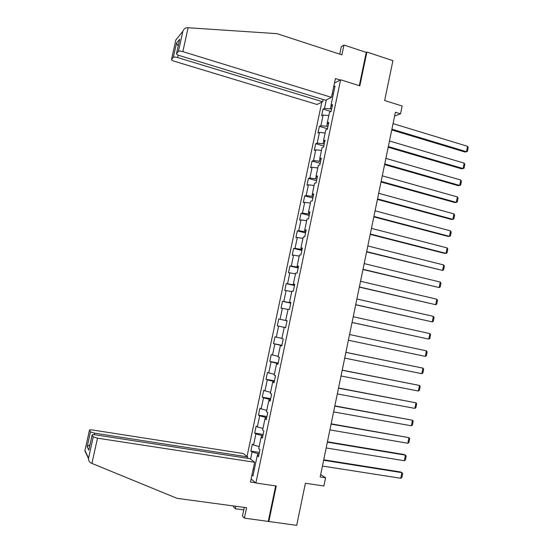 <?xml version="1.0" encoding="UTF-8"?>
<svg xmlns="http://www.w3.org/2000/svg" width="553" height="553" viewBox="0 0 553 553"><rect width="100%" height="100%" fill="white"/><g stroke="black" fill="none" stroke-linecap="round" stroke-linejoin="round"><path stroke-width="0.83" d="M321.832 102.125L247.039 456.405M244.295 507.412L242.456 516.122L244.405 518.126L296.685 525.35L305.401 483.253L323.906 485.99L325.599 477.778L320.685 474.571M268.786 521.714L276.251 485.969L255.873 483.018L340.634 79.784L359.823 85.846L366.888 52.037L366.238 52.404L359.291 85.68M366.888 52.037L392.913 60.65L384.653 100.528L402.135 106.003L400.524 113.842L395.402 112.252L320.187 476.963L325.599 477.778M255.873 483.018L251.117 478.974M334.468 83.074L340.634 79.784M258.7 455.603L257.207 455.755L258.472 456.688L259.972 449.548L258.707 448.649L261.099 437.292L262.378 438.135L263.871 431.008L262.592 430.199L264.977 418.87L266.269 419.623L267.763 412.51L266.463 411.798L268.841 400.49L270.154 401.153L271.647 394.061L270.327 393.432L272.698 382.158L274.032 382.731L275.518 375.653L274.184 375.114L276.548 363.86L277.896 364.344L279.383 357.286L278.028 356.837L280.392 345.611L281.754 346.005L283.24 338.968L281.864 338.602L284.221 327.404L285.604 327.715L287.083 320.685L285.694 320.408L288.051 309.238L289.447 309.459L290.919 302.45L289.516 302.263L291.86 291.113L293.277 291.244L294.749 284.249L293.325 284.152L295.668 273.03L297.099 273.078L298.565 266.097L297.134 266.083L299.463 254.988L300.915 254.947L302.38 247.986L300.922 248.062L303.251 236.988L304.717 236.864L306.182 229.917L304.71 230.076L307.033 219.029L308.512 218.815L309.97 211.889L308.484 212.131L310.807 201.112L312.3 200.815L313.758 193.903L312.251 194.234L314.567 183.237L316.081 182.856L317.533 175.958L316.012 176.372L318.321 165.402L319.848 164.932L321.3 158.054L319.765 158.552L322.067 147.603L323.616 147.057L325.053 140.192L323.505 140.773L325.807 129.851L327.362 129.215L328.807 122.365L327.238 123.036L329.533 112.135L331.109 111.423L332.547 104.586L330.964 105.333L335.014 86.095L333.687 86.786M257.207 455.755L252.963 475.926L251.94 475.068M250.571 459.135L252.085 451.967L250.882 451.075L259.371 452.416M326.318 99.899L324.528 108.381L323.021 109.093L321.618 115.736L323.125 115.052L320.871 125.738L319.378 126.374L317.968 133.031L319.461 132.423L317.201 143.137L315.722 143.69L314.318 150.361L315.784 149.842L313.523 160.577L312.058 161.047L310.648 167.739L312.106 167.296L309.839 178.052L308.394 178.446L306.977 185.151L308.422 184.785L306.148 195.568L304.717 195.886L303.3 202.598L304.724 202.315L302.443 213.126L301.026 213.361L299.608 220.087L301.019 219.887L298.731 230.719L297.334 230.871L295.91 237.617L297.307 237.5L295.019 248.359L293.629 248.428L292.205 255.189L293.581 255.147L291.286 266.034L289.917 266.021L288.493 272.795L289.855 272.843L287.553 283.744L286.198 283.654L284.767 290.443L286.115 290.567L283.813 301.503L282.472 301.323L281.035 308.132L282.369 308.339L280.06 319.295L278.74 319.033L277.295 325.855L278.615 326.152L276.3 337.13L274.993 336.784L273.548 343.627L274.848 344.001L272.525 355.005L271.24 354.577L269.795 361.434L271.074 361.897L268.751 372.922L267.479 372.411L266.028 379.282L267.293 379.828L264.963 390.881L263.705 390.287L262.253 397.172L263.505 397.801L261.168 408.881L259.931 408.197L258.472 415.096L259.71 415.815L257.366 426.923L256.143 426.149L254.684 433.068L255.901 433.87L253.551 444.999L252.348 444.142L250.882 451.075M262.889 435.681L261.659 435.481L261.279 437.278M262.571 437.202L261.099 437.292M253.551 444.999L259.136 446.603M255.901 433.87L261.659 435.481M266.698 417.57L265.475 417.363L265.157 418.863M266.435 418.842L264.977 418.87M257.366 426.923L262.958 428.457M259.71 415.815L265.475 417.363M270.5 399.501L269.276 399.287L269.021 400.496M270.286 400.524L268.841 400.49M261.168 408.881L266.767 410.361M263.505 397.801L269.276 399.287M274.295 381.473L273.071 381.245L272.878 382.171M274.129 382.254L272.698 382.158M264.963 390.881L270.569 392.298M267.293 379.828L273.071 381.245M278.076 363.487L276.859 363.252L276.728 363.881M277.965 364.019L276.548 363.86M268.751 372.922L274.357 374.277M271.074 361.897L276.859 363.252M281.857 345.542L280.565 345.639M281.795 345.832L280.392 345.611M272.525 355.005L278.145 356.305M274.848 344.001L280.641 345.3M285.625 327.639L284.401 327.438M285.611 327.687L284.221 327.404M276.3 337.13L281.919 338.367M278.615 326.152L284.408 327.383M287.069 320.761L285.866 320.45M287.076 320.712L285.694 320.408M280.06 319.295L285.86 320.505M282.369 308.339L287.995 309.48M290.823 302.913L289.689 302.304M290.885 302.622L289.516 302.263M283.813 301.503L289.613 302.65M286.115 290.567L291.749 291.645M294.569 285.106L293.366 284.83L293.498 284.207M294.68 284.574L293.325 284.152M287.553 283.744L293.366 284.83M289.855 272.843L295.496 273.859M298.309 267.334L297.106 267.058L297.3 266.145M298.468 266.567L297.134 266.083M291.286 266.034L297.106 267.058M293.581 255.147L299.228 256.108M302.035 249.61L300.839 249.32L301.088 248.131M302.249 248.601L300.922 248.062M295.019 248.359L300.839 249.32M297.307 237.5L302.961 238.398M305.761 231.921L304.565 231.624L304.876 230.152M306.016 230.677L304.71 230.076M298.731 230.719L304.565 231.624M301.019 219.887L306.68 220.73M309.473 214.274L308.277 213.97L308.65 212.214M309.784 212.794L308.484 212.131M302.443 213.126L308.277 213.97M304.724 202.315L310.385 203.096M313.178 196.668L311.989 196.35L312.41 194.324M313.537 194.953L312.251 194.234M306.148 195.568L311.989 196.35M308.422 184.785L314.09 185.504M316.869 179.096L315.687 178.771L316.171 176.469M317.284 177.154L316.012 176.372M309.839 178.052L315.687 178.771M312.106 167.296L317.781 167.96M320.56 161.566L319.378 161.234L319.917 158.656M321.017 159.388L319.765 158.552M313.523 160.577L319.378 161.234M315.784 149.842L321.473 150.444M324.238 144.077L323.063 143.739L323.657 140.884M324.742 141.665L323.505 140.773M317.201 143.137L323.063 143.739M319.461 132.423L325.15 132.976M327.908 126.63L326.733 126.278L327.39 123.153M328.468 123.99L327.238 123.036M320.871 125.738L326.733 126.278M323.125 115.052L328.814 115.542M331.572 109.218L330.397 108.858L331.116 105.464M332.173 106.349L330.964 105.333M324.528 108.381L330.397 108.858M332.325 93.27L333.3 94.231M394.628 116.026L400.524 113.842M259.074 453.833L257.836 453.64L257.394 455.734M253.115 469.469L254.442 468.896M252.085 451.967L257.836 453.64M323.021 109.093L330.964 111.485M319.378 126.374L327.466 128.752M315.722 143.69L323.83 146.02M312.058 161.047L320.187 163.322M308.394 178.446L316.544 180.665M304.717 195.886L312.887 198.043M301.026 213.361L309.224 215.463M297.334 230.871L305.546 232.924M293.629 248.428L301.869 250.419M289.917 266.021L298.178 267.956M286.198 283.654L294.479 285.528M282.472 301.323L290.774 303.148M277.295 325.855L285.631 327.604M278.74 319.033L287.062 320.802M273.548 343.627L281.906 345.314M269.795 361.434L278.166 363.058M266.028 379.282L274.426 380.851M262.253 397.172L270.673 398.678M258.472 415.096L266.912 416.554M254.684 433.068L263.145 434.464M393.059 123.616L467.562 146.31L466.476 151.702L465.038 152.04L391.759 129.934M391.911 129.181L466.476 151.702L467.444 151.37L468.204 147.603L467.562 146.31M331.468 97.349L182.836 51.629C180.575 51 179.103 50.924 178.425 51.388L176.497 53.648C176.379 54.242 177.34 54.878 179.386 55.556L325.606 100.252L331.468 97.349L335.429 78.533L340.171 80.033M178.425 51.388L182.877 31.245C183.7 29.157 185.041 27.961 186.9 27.664L276.97 33.657L341.906 54.851L343.966 45.035L341.319 46.708L339.749 54.146M343.966 45.035L366.238 52.404M173.359 57.305L171.541 59.434C171.437 59.994 172.377 60.609 174.375 61.265L317.076 104.489L322.634 101.731L177.637 57.553C175.432 56.945 174.008 56.862 173.359 57.305L176.49 43.175L178.19 46.003M323.104 99.492L322.634 101.731M179.455 40.272L176.531 53.6M177.14 38.406L175.875 39.857L171.575 59.392M91.922 463.414L91.031 463.034C89.441 462.197 88.591 460.711 88.494 458.575L93.215 436.842L97.494 438.176L91.922 463.414L177.084 498.35L246.597 507.723L244.405 518.126M247.378 458.292L247.668 456.889L243.299 453.515L92.807 430.034C90.678 429.729 89.572 429.757 89.475 430.103L90.464 431.886L94.611 433.172L94.273 434.693M247.668 456.889L94.611 433.172M243.769 509.887L235.302 508.753L233.49 506.887L233.684 505.981M235.827 506.265L235.302 508.753M255.583 482.769L250.474 482.022L254.636 462.267L250.018 458.7L95.579 434.858C93.402 434.554 92.261 434.582 92.164 434.948L93.215 436.842M254.636 462.267L97.494 438.176M268.295 521.244L275.677 485.887M90.063 444.453L87.174 446.734L90.464 431.886M92.185 434.99L89.04 449.091M89.489 430.137L84.872 450.847L86.116 453.501M389.478 140.98L464.174 163.149L463.082 168.554L461.658 168.845L388.185 147.243M388.33 146.552L463.082 168.554L464.064 168.195L464.824 164.421L464.174 163.149M385.89 158.379L460.78 180.029L459.688 185.442L458.271 185.684L384.611 164.594M384.736 163.964L459.688 185.442L460.67 185.061L461.43 181.273L460.78 180.029M382.296 175.819L457.372 196.937L456.28 202.37L454.877 202.557L381.024 181.985M381.141 181.419L456.28 202.37L457.276 201.963L458.036 198.168L457.372 196.937M378.687 193.294L453.965 213.893L452.872 219.334L451.469 219.465L377.429 199.412M377.533 198.907L452.872 219.334L453.868 218.898L454.635 215.096L453.965 213.893M375.079 210.811L450.55 230.877L449.451 236.331L448.061 236.414L373.828 216.873M373.918 216.437L449.451 236.331L450.453 235.868L451.22 232.06L450.55 230.877M371.457 228.368L447.121 247.903L446.022 253.371L444.64 253.398L370.213 234.382M370.296 234.002L446.022 253.371L447.031 252.88L447.799 249.064L447.121 247.903M367.828 245.967L443.693 264.963L442.594 270.445L366.598 251.926M366.66 251.615L442.594 270.445L443.603 269.926L444.377 266.104L443.693 264.963M364.192 263.601L440.25 282.065L439.151 287.553L362.968 269.511M363.024 269.263L439.151 287.553L440.167 287.014L440.941 283.177L440.25 282.065M360.542 281.277L436.808 299.201L435.702 304.703L359.339 287.131M359.374 286.952L435.702 304.703L436.725 304.136L437.499 300.293L436.808 299.201M356.892 298.993L433.352 316.378L432.246 321.887L355.697 304.8M355.717 304.675L432.246 321.887L433.275 321.293L434.05 317.443L433.352 316.378M353.229 316.745L429.888 333.59L428.775 339.113L352.04 322.503M352.054 322.447L428.775 339.113L429.819 338.491L430.593 334.627L429.888 333.59M349.558 334.544L426.418 350.837L425.305 356.374L348.383 340.254M426.418 350.837L427.13 351.853L426.356 355.724L425.305 356.374M345.881 352.379L422.941 368.125L345.895 352.323M344.699 358.102L421.828 373.676L422.941 368.125L423.66 369.121L422.879 372.999L421.828 373.676M342.196 370.254L419.457 385.448L342.217 370.137M341.014 375.992L418.338 391.012L419.457 385.448L420.183 386.423L419.402 390.307L418.338 391.012M338.498 388.171L415.967 402.812L338.54 387.985M337.316 393.923L414.847 408.384L415.967 402.812L416.692 403.759L415.911 407.658L414.847 408.384M334.8 406.13L412.469 420.211L334.848 405.874M333.611 411.895L411.342 425.796L412.469 420.211L413.202 421.137L412.414 425.043L411.342 425.796M331.088 424.123L408.957 437.651L331.15 423.805M329.892 429.902L407.831 443.25L408.957 437.651L409.697 438.55L408.909 442.462L407.831 443.25M327.362 442.165L405.446 455.133L404.167 454.531L327.445 441.778M326.173 447.958L404.312 460.739L405.446 455.133L406.192 456.004L405.397 459.93L404.312 460.739M323.636 460.248L401.92 472.649L400.655 471.992L323.726 459.792M322.44 466.048L400.787 478.269L401.92 472.649L402.674 473.499L401.879 477.433L400.787 478.269M182.877 31.245L175.868 39.996M176.49 43.175L179.711 39.222M188.124 27.685L182.836 51.629M178.17 55.12L177.637 57.553M84.975 450.522L88.521 458.064M88.839 450.114L87.174 446.734M176.497 53.648L179.635 39.47M171.541 59.434L175.875 39.857M92.164 434.948L88.867 449.865M84.92 450.681L89.475 430.103M84.872 450.847L88.494 458.575"/></g></svg>
